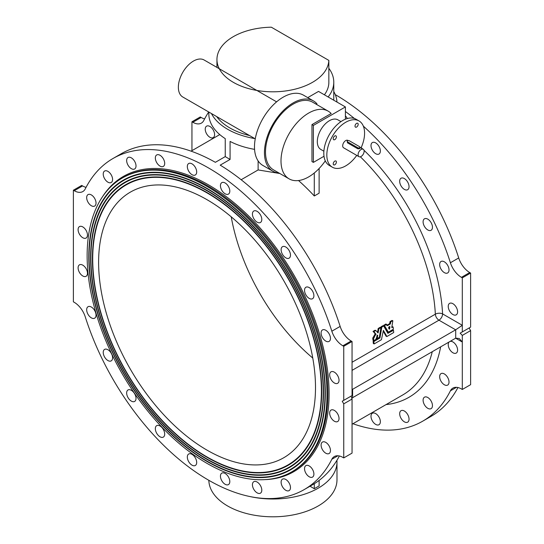 <?xml version="1.0" encoding="UTF-8"?>
<svg xmlns="http://www.w3.org/2000/svg" width="544" height="544" viewBox="0 0 544 544"><rect width="100%" height="100%" fill="white"/><g stroke="black" fill="none" stroke-linecap="round" stroke-linejoin="round"><path stroke-width="0.82" d="M211.439 113.546A64.076 36.999 0 0 0 227.596 129.254A64.076 36.999 0 0 0 254.803 138.584M336.96 102.061A64.076 36.999 0 0 0 333.778 91.548M216.689 116.579A60.874 35.149 0 0 0 249.553 135.551M470.614 327.114L462.305 331.915L462.305 277.848L470.614 273.054L470.614 327.114M352.05 388.94L352.05 395.57L343.74 400.364L343.74 346.297L352.05 341.503L352.05 388.94L352.655 389.286L455.661 329.82L438.967 320.185L352.05 370.369M337.906 455.777L331.84 459.272A17.088 9.867 60 0 1 334.315 456.559A17.088 9.867 60 0 1 342.863 457.409L343.74 457.919L352.05 453.118L352.05 399.058L343.74 403.852L342.23 401.234L343.74 400.364M339.374 455.988A191.168 110.371 60 0 1 312.453 484.826L304.15 489.62A191.168 110.371 60 0 1 85.286 316.928A17.088 9.867 60 0 0 74.27 302.335L73.386 301.832L73.386 190.21L81.695 185.416L82.572 185.926A17.088 9.867 -120 0 0 86.068 187.347M249.655 496.488A64.076 36.999 0 0 0 336.988 462.019A64.076 36.999 0 0 0 336.92 460.333M319.124 480.4L319.124 485.908L314.289 488.702L310.019 486.234M314.289 483.725L314.289 488.702M391.755 327.583L393.128 327.026L391.864 326.896M387.07 325.149L389.626 323.666L390.075 321.558L391.986 320.457L392.727 320.715L390.816 321.817L390.374 323.945L387.444 325.632L386.594 324.34L385.75 324.054L383.772 325.38L387.532 331.881L388.28 332.194L393.38 329.202A159.555 92.12 60 0 0 393.128 327.026M375.115 330.256L375.856 330.521L375.02 330.249L373.109 331.35L375.197 333.873L372.749 338.062A158.488 91.501 60 0 1 372.994 340.224L373.857 340.605L375.72 339.524L377.726 335.288L377.278 338.45L379.379 337.334L380.909 327.536L378.916 328.773L378.107 332.948L375.856 330.521L373.85 331.616L375.945 334.159L373.497 338.361A159.555 92.12 60 0 1 373.742 340.537L373.109 340.286M381.031 327.658L380.168 327.277L378.175 328.508L377.536 332.54L378.107 332.948M376.944 335.9L376.53 338.137L377.386 338.565L376.638 338.246M387.879 333.336L393.496 330.337L392.639 329.95L387.607 332.853M383.146 330.942L386.063 336.185L386.906 336.546L393.706 332.493A159.555 92.12 60 0 0 393.496 330.337M379.236 337.498L373.116 341.346A158.488 91.501 60 0 1 373.32 343.495L374.177 343.896L381.419 339.714L383.398 330.385L386.906 336.546M373.198 341.17L373.864 341.673A159.555 92.12 60 0 1 374.068 343.828L373.429 343.556M387.892 333.363L383.683 326.019L382.84 325.734L381.167 326.699L380.984 327.529L380.236 327.27M241.155 179.738L258.121 169.939L279.84 173.516M298.54 180.547A158.488 91.501 60 0 1 314.289 195.983L319.124 193.195L319.124 168.484M208.828 112.044L208.828 113.914A64.076 36.999 0 0 0 225.243 138.638L225.243 156.611L230.078 159.44L220.198 165.145A191.168 110.371 60 0 1 340.15 326.407A17.088 9.867 -120 0 0 351.166 340.993L352.05 341.503M444.339 261.814A6.623 3.822 60 0 1 448.664 267.648A6.623 3.822 60 0 1 447.651 272.959A6.623 3.822 60 0 1 441.028 269.13A6.623 3.822 60 0 1 441.028 261.487A6.623 3.822 60 0 1 444.339 261.814M427.781 219.137A6.623 3.822 60 0 1 432.106 224.971A6.623 3.822 60 0 1 431.093 230.275A6.623 3.822 60 0 1 424.47 226.454A6.623 3.822 60 0 1 424.47 218.81A6.623 3.822 60 0 1 427.781 219.137M404.362 178.575A6.623 3.822 60 0 1 408.687 184.409A6.623 3.822 60 0 1 407.674 189.713A6.623 3.822 60 0 1 401.05 185.892A6.623 3.822 60 0 1 401.05 178.242A6.623 3.822 60 0 1 404.362 178.575M375.68 142.888A6.623 3.822 60 0 1 380.004 148.723A6.623 3.822 60 0 1 378.991 154.034A6.623 3.822 60 0 1 372.368 150.205A6.623 3.822 60 0 1 372.368 142.562A6.623 3.822 60 0 1 375.68 142.888M345.406 115.886A6.623 3.822 60 0 1 347.283 118.538M452.914 303.702A6.623 3.822 60 0 1 457.239 309.543A6.623 3.822 60 0 1 456.226 314.847A6.623 3.822 60 0 1 449.602 311.025A6.623 3.822 60 0 1 449.602 303.375A6.623 3.822 60 0 1 452.914 303.702M335.288 94.642A191.168 110.371 60 0 1 458.714 257.951A17.088 9.867 -120 0 0 469.73 272.544L461.428 277.338L462.305 277.848M461.428 277.338A17.088 9.867 60 0 1 450.405 262.752L458.714 257.951M345.406 111.506A191.168 110.371 60 0 1 354.402 118.476M363.351 126.147A191.168 110.371 60 0 1 450.405 262.752M209.916 126.473A6.623 3.822 60 0 1 214.241 132.308A6.623 3.822 60 0 1 213.228 137.612A6.623 3.822 60 0 1 206.604 133.79A6.623 3.822 60 0 1 206.604 126.147A6.623 3.822 60 0 1 209.916 126.473M191.95 150.647L191.95 121.761L192.834 122.271A17.088 9.867 60 0 0 201.375 123.114A17.088 9.867 60 0 0 203.85 120.401A191.168 110.371 60 0 1 208.706 111.976M352.05 362.263L435.35 314.174A5.127 2.768 177 0 1 442.592 313.902L462.305 325.285L455.709 329.786A5.127 2.958 -60 0 1 455.661 329.82M230.078 159.44L230.078 141.426A64.076 36.999 0 0 0 254.565 149.355M225.243 156.611L215.363 162.316A191.168 110.371 60 0 0 121.285 153.707L112.982 158.508A191.168 110.371 60 0 1 331.84 331.201L340.15 326.407M258.121 169.939L258.121 160.929M314.289 195.983L314.289 172.985M375.68 413.583A6.623 3.822 60 0 1 380.004 419.417A6.623 3.822 60 0 1 378.991 424.721A6.623 3.822 60 0 1 372.368 420.9A6.623 3.822 60 0 1 372.368 413.256A6.623 3.822 60 0 1 375.68 413.583M404.362 411.019A6.623 3.822 60 0 1 408.687 416.854A6.623 3.822 60 0 1 407.674 422.164A6.623 3.822 60 0 1 401.05 418.336A6.623 3.822 60 0 1 401.05 410.693A6.623 3.822 60 0 1 404.362 411.019M427.781 397.501A6.623 3.822 60 0 1 432.106 403.335A6.623 3.822 60 0 1 431.093 408.639A6.623 3.822 60 0 1 424.47 404.818A6.623 3.822 60 0 1 424.47 397.174A6.623 3.822 60 0 1 427.781 397.501M444.339 373.939A6.623 3.822 60 0 1 448.664 379.773A6.623 3.822 60 0 1 447.651 385.084A6.623 3.822 60 0 1 441.028 381.256A6.623 3.822 60 0 1 441.028 373.612A6.623 3.822 60 0 1 444.339 373.939M450.065 341.421A6.623 3.822 60 0 1 452.914 341.952A6.623 3.822 60 0 1 457.239 347.786A6.623 3.822 60 0 1 456.226 353.09A6.623 3.822 60 0 1 449.827 349.642A6.623 3.822 60 0 1 449.194 341.924M456.47 387.321L450.405 390.823A191.168 110.371 60 0 1 422.715 421.172A191.168 110.371 60 0 1 352.92 423.728M450.405 390.823A17.088 9.867 60 0 1 452.88 388.11A17.088 9.867 60 0 1 461.428 388.953L462.305 389.463L470.614 384.669L470.614 330.602L462.305 335.403L462.305 389.463M331.84 459.272A191.168 110.371 60 0 1 304.15 489.62M207.053 457.307A162.119 93.602 -120 0 0 321.688 391.122A162.119 93.602 -120 0 0 207.053 192.569A162.119 93.602 -120 0 0 92.419 258.754A162.119 93.602 -120 0 0 207.053 457.307M207.128 459.095A164.472 94.955 -120 0 0 207.203 459.136L207.053 459.048A164.254 94.833 -120 0 0 323.204 391.993A164.254 94.833 -120 0 0 207.053 190.822A164.254 94.833 -120 0 0 90.909 257.876A164.254 94.833 -120 0 0 207.053 459.048L207.203 459.136A164.472 94.955 -120 0 0 323.503 392.081M207.053 459.401A164.682 95.078 -120 0 0 323.503 392.17A164.682 95.078 -120 0 0 207.053 190.475A164.682 95.078 -120 0 0 90.603 257.706A164.682 95.078 -120 0 0 207.053 459.401M207.128 461.19A167.035 96.438 -120 0 0 207.203 461.23L207.053 461.142A166.818 96.315 -120 0 0 325.013 393.04A166.818 96.315 -120 0 0 207.053 188.727A166.818 96.315 -120 0 0 89.094 256.836A166.818 96.315 -120 0 0 207.053 461.142L207.203 461.23A167.035 96.438 -120 0 0 325.319 393.128M207.053 461.496A167.246 96.56 -120 0 0 325.319 393.21A167.246 96.56 -120 0 0 207.053 188.38A167.246 96.56 -120 0 0 88.794 256.659A167.246 96.56 -120 0 0 207.053 461.496M207.053 186.463A169.599 97.92 60 0 1 317.846 335.913A169.599 97.92 60 0 1 291.849 471.811A169.599 97.92 60 0 1 122.257 373.891A169.599 97.92 60 0 1 122.257 178.058A169.599 97.92 60 0 1 207.053 186.463M457.932 387.539A191.168 110.371 60 0 1 431.018 416.371L422.715 421.172M462.305 335.403L460.163 333.146L469.105 327.991L470.614 330.602M192.834 122.271L201.137 117.47L200.26 116.967L191.95 121.761M201.137 117.47A17.088 9.867 -120 0 0 204.626 118.891M469.73 272.544L470.614 273.054M312.773 358.054A153.36 88.543 60 0 1 231.227 216.825M73.386 190.21L74.27 190.72A17.088 9.867 60 0 0 82.81 191.57A17.088 9.867 60 0 0 85.286 188.856A191.168 110.371 60 0 1 112.982 158.508M325.774 330.269A6.623 3.822 60 0 1 330.106 336.104A6.623 3.822 60 0 1 329.086 341.408A6.623 3.822 60 0 1 322.47 337.586A6.623 3.822 60 0 1 322.47 329.936A6.623 3.822 60 0 1 325.774 330.269M309.216 287.586A6.623 3.822 60 0 1 313.541 293.42A6.623 3.822 60 0 1 312.528 298.731A6.623 3.822 60 0 1 305.905 294.902A6.623 3.822 60 0 1 305.905 287.259A6.623 3.822 60 0 1 309.216 287.586M285.797 247.024A6.623 3.822 60 0 1 290.122 252.858A6.623 3.822 60 0 1 289.109 258.162A6.623 3.822 60 0 1 282.486 254.34A6.623 3.822 60 0 1 282.486 246.697A6.623 3.822 60 0 1 285.797 247.024M257.115 211.344A6.623 3.822 60 0 1 261.44 217.178A6.623 3.822 60 0 1 260.426 222.482A6.623 3.822 60 0 1 253.803 218.661A6.623 3.822 60 0 1 253.803 211.011A6.623 3.822 60 0 1 257.115 211.344M225.128 182.974A6.623 3.822 60 0 1 229.452 188.809A6.623 3.822 60 0 1 228.432 194.113A6.623 3.822 60 0 1 221.816 190.291A6.623 3.822 60 0 1 221.816 182.648A6.623 3.822 60 0 1 225.128 182.974M192.005 163.853A6.623 3.822 60 0 1 196.33 169.687A6.623 3.822 60 0 1 195.316 174.991A6.623 3.822 60 0 1 188.693 171.17A6.623 3.822 60 0 1 188.693 163.526A6.623 3.822 60 0 1 192.005 163.853M160.011 155.278A6.623 3.822 60 0 1 164.342 161.112A6.623 3.822 60 0 1 163.322 166.423A6.623 3.822 60 0 1 156.706 162.602A6.623 3.822 60 0 1 156.706 154.952A6.623 3.822 60 0 1 160.011 155.278M131.328 157.842A6.623 3.822 60 0 1 135.66 163.676A6.623 3.822 60 0 1 134.64 168.987A6.623 3.822 60 0 1 128.024 165.158A6.623 3.822 60 0 1 128.024 157.515A6.623 3.822 60 0 1 131.328 157.842M107.909 171.367A6.623 3.822 60 0 1 112.241 177.201A6.623 3.822 60 0 1 111.221 182.505A6.623 3.822 60 0 1 104.604 178.684A6.623 3.822 60 0 1 104.604 171.034A6.623 3.822 60 0 1 107.909 171.367M91.351 194.922A6.623 3.822 60 0 1 95.676 200.756A6.623 3.822 60 0 1 94.663 206.067A6.623 3.822 60 0 1 88.04 202.239A6.623 3.822 60 0 1 88.04 194.596A6.623 3.822 60 0 1 91.351 194.922M82.783 226.916A6.623 3.822 60 0 1 87.108 232.75A6.623 3.822 60 0 1 86.088 238.054A6.623 3.822 60 0 1 79.472 234.233A6.623 3.822 60 0 1 79.472 226.59A6.623 3.822 60 0 1 82.783 226.916M82.783 265.159A6.623 3.822 60 0 1 87.108 270.994A6.623 3.822 60 0 1 86.088 276.298A6.623 3.822 60 0 1 79.472 272.476A6.623 3.822 60 0 1 79.472 264.833A6.623 3.822 60 0 1 82.783 265.159M91.351 307.047A6.623 3.822 60 0 1 95.676 312.882A6.623 3.822 60 0 1 94.663 318.186A6.623 3.822 60 0 1 88.04 314.364A6.623 3.822 60 0 1 88.04 306.721A6.623 3.822 60 0 1 91.351 307.047M107.909 349.731A6.623 3.822 60 0 1 112.241 355.565A6.623 3.822 60 0 1 111.221 360.869A6.623 3.822 60 0 1 104.604 357.048A6.623 3.822 60 0 1 104.604 349.398A6.623 3.822 60 0 1 107.909 349.731M131.328 390.293A6.623 3.822 60 0 1 135.66 396.127A6.623 3.822 60 0 1 134.64 401.431A6.623 3.822 60 0 1 128.024 397.61A6.623 3.822 60 0 1 128.024 389.966A6.623 3.822 60 0 1 131.328 390.293M160.011 425.972A6.623 3.822 60 0 1 164.342 431.807A6.623 3.822 60 0 1 163.322 437.111A6.623 3.822 60 0 1 156.706 433.289A6.623 3.822 60 0 1 156.706 425.646A6.623 3.822 60 0 1 160.011 425.972M192.005 454.342A6.623 3.822 60 0 1 196.33 460.176A6.623 3.822 60 0 1 195.316 465.48A6.623 3.822 60 0 1 188.693 461.659A6.623 3.822 60 0 1 188.693 454.016A6.623 3.822 60 0 1 192.005 454.342M225.128 473.464A6.623 3.822 60 0 1 229.452 479.298A6.623 3.822 60 0 1 228.432 484.602A6.623 3.822 60 0 1 221.816 480.78A6.623 3.822 60 0 1 221.816 473.137A6.623 3.822 60 0 1 225.128 473.464M257.115 482.032A6.623 3.822 60 0 1 261.44 487.866A6.623 3.822 60 0 1 260.426 493.177A6.623 3.822 60 0 1 253.803 489.355A6.623 3.822 60 0 1 253.803 481.705A6.623 3.822 60 0 1 257.115 482.032M285.797 479.475A6.623 3.822 60 0 1 290.122 485.309A6.623 3.822 60 0 1 289.109 490.613A6.623 3.822 60 0 1 282.486 486.792A6.623 3.822 60 0 1 282.486 479.142A6.623 3.822 60 0 1 285.797 479.475M309.216 465.95A6.623 3.822 60 0 1 313.541 471.784A6.623 3.822 60 0 1 312.528 477.095A6.623 3.822 60 0 1 305.905 473.266A6.623 3.822 60 0 1 305.905 465.623A6.623 3.822 60 0 1 309.216 465.95M325.774 442.394A6.623 3.822 60 0 1 330.106 448.229A6.623 3.822 60 0 1 329.086 453.533A6.623 3.822 60 0 1 322.47 449.711A6.623 3.822 60 0 1 322.47 442.061A6.623 3.822 60 0 1 325.774 442.394M334.349 410.4A6.623 3.822 60 0 1 338.674 416.235A6.623 3.822 60 0 1 337.661 421.539A6.623 3.822 60 0 1 331.038 417.717A6.623 3.822 60 0 1 331.038 410.074A6.623 3.822 60 0 1 334.349 410.4M334.349 372.157A6.623 3.822 60 0 1 338.674 377.992A6.623 3.822 60 0 1 337.661 383.296A6.623 3.822 60 0 1 331.038 379.474A6.623 3.822 60 0 1 331.038 371.831A6.623 3.822 60 0 1 334.349 372.157M351.166 340.993L342.863 345.794L343.74 346.297M342.863 345.794A17.088 9.867 60 0 1 331.84 331.201M343.74 403.852L343.74 457.919M207.053 199.716A153.36 88.543 60 0 1 307.244 334.859A153.36 88.543 60 0 1 283.737 457.749A153.36 88.543 60 0 1 130.37 369.206A153.36 88.543 60 0 1 130.376 192.12A153.36 88.543 60 0 1 207.053 199.716M207.128 457.001A161.908 93.48 -120 0 0 207.203 457.042L207.053 456.96A161.69 93.35 -120 0 0 321.388 390.946A161.69 93.35 -120 0 0 207.053 192.916A161.69 93.35 -120 0 0 92.718 258.924A161.69 93.35 -120 0 0 207.053 456.96L207.203 457.048A161.908 93.48 -120 0 0 321.688 391.034M207.135 188.421A167.035 96.438 -120 0 0 89.094 256.659A167.035 96.438 -120 0 0 89.094 256.748M207.135 190.516A164.472 94.955 -120 0 0 90.909 257.706A164.472 94.955 -120 0 0 90.909 257.795M207.135 192.61A161.908 93.48 -120 0 0 92.718 258.754A161.908 93.48 -120 0 0 92.718 258.835M351.791 398.453L352.6 397.691A5.127 2.958 -60 0 1 352.655 397.657L455.661 338.191A5.127 2.958 -60 0 1 455.709 338.164L459.231 338.518L462.305 342.026L455.661 338.191M352.655 389.286A5.127 2.958 -60 0 1 352.6 389.32L352.6 397.691M352.05 389.626L352.6 389.32M352.05 395.57L351.166 396.073L352.05 399.058M460.163 333.146L462.305 331.915M382.942 325.761L383.683 326.019L381.827 327.094L379.957 337.946L373.952 341.496M372.83 337.885L373.578 338.184M377.726 335.288L377.094 335.104M373.109 331.35L373.85 331.616M375.197 333.873L375.945 334.159M375.176 334.077L375.918 334.363M391.755 327.508L392.843 320.831M386.702 325.36L387.342 325.611M385.852 324.081L386.594 324.34L384.513 325.645L388.382 332.221M383.833 325.162L384.574 325.421M389.851 326.686L388.525 327.631L389.572 329.045L389.966 326.801L389.218 326.509L388.824 328.746L389.388 329.147M351.166 396.073L342.23 401.234M348.16 140.563L347.84 140.379A4.27 2.468 120 0 0 343.57 142.848A4.27 2.468 120 0 0 343.57 147.778L358.972 156.672A4.27 2.468 120 0 0 362.27 155.53A4.27 2.468 120 0 0 364.133 151.232A4.27 2.468 120 0 0 363.249 149.274A4.27 2.468 120 0 0 358.972 151.742A4.27 2.468 120 0 0 358.972 156.672M347.14 141.29A1.278 0.741 0 0 0 347.521 141.814L357.789 147.744A1.278 0.741 0 0 0 359.183 147.907A1.278 0.741 0 0 0 359.978 147.22A1.278 0.741 0 0 0 359.598 146.696L349.33 140.767A1.278 0.741 0 0 0 347.936 140.604A1.278 0.741 0 0 0 347.14 141.29L347.521 142.848L357.789 148.777C359.564 148.927 360.169 148.58 359.598 147.73M340.972 121.618L337.94 119.864A17.088 9.867 120 0 0 324.768 124.44A17.088 9.867 120 0 0 317.308 141.637A17.088 9.867 120 0 0 320.851 149.464L323.884 151.212M324 156.264L313.385 162.391L313.385 125.419L345.406 106.937L345.406 119.197M279.058 173.06A40.582 23.433 -60 0 1 272.857 171.204A40.582 23.433 -60 0 1 272.85 124.345A40.582 23.433 -60 0 1 313.439 100.912A40.582 23.433 -60 0 1 316.962 103.822L316.22 104.251M313.385 125.419L311.964 124.603L331.174 113.512A39.086 22.569 120 0 0 328.188 111.153L312.691 102.204A39.086 22.569 120 0 0 273.598 124.773A39.086 22.569 120 0 0 273.598 169.912L289.095 178.854A39.086 22.569 120 0 0 325.292 160.861M328.127 96.961A60.874 35.149 0 0 0 333.778 82.171A60.874 35.149 0 0 0 328.848 68.306M324.408 94.812A55.964 32.307 0 0 0 328.848 83.076L328.848 60.404L271.34 27.2A55.964 32.307 0 0 0 216.947 59.5A55.964 32.307 0 0 0 272.122 91.8A55.964 32.307 0 0 0 328.848 60.404M255.245 138.842L182.784 97.002A21.359 12.335 120 0 1 182.784 72.338A21.359 12.335 120 0 1 204.143 60.01L276.604 101.844M272.857 171.204L262.888 165.451A40.582 23.433 -60 0 1 262.888 118.585A40.582 23.433 -60 0 1 303.47 95.159L313.439 100.912M307.748 97.628L318.519 91.412L345.406 106.937M328.188 111.153A39.086 22.569 120 0 0 289.095 133.722A39.086 22.569 120 0 0 289.095 178.854M311.964 124.603L311.964 161.575L313.385 162.391M361.019 147.988A26.697 15.416 120 0 0 364.582 133.178A26.697 15.416 120 0 0 359.054 120.958L356.034 119.218A26.697 15.416 120 0 0 329.338 134.626A26.697 15.416 120 0 0 329.338 165.458L332.357 167.205A26.697 15.416 120 0 0 356.748 155.387M359.054 120.958A26.697 15.416 120 0 0 332.357 136.374A26.697 15.416 120 0 0 332.357 167.205M336.396 136.877A2.244 1.292 120 0 0 335.934 135.85A2.244 1.292 120 0 0 333.69 137.142A2.244 1.292 120 0 0 333.69 139.733A2.244 1.292 120 0 0 335.417 139.135A2.244 1.292 120 0 0 336.396 136.877M336.396 162.03A2.244 1.292 120 0 0 335.934 161.004A2.244 1.292 120 0 0 333.69 162.302A2.244 1.292 120 0 0 333.69 164.893A2.244 1.292 120 0 0 335.417 164.288A2.244 1.292 120 0 0 336.396 162.03M358.183 124.297A2.244 1.292 120 0 0 357.721 123.27A2.244 1.292 120 0 0 355.477 124.562A2.244 1.292 120 0 0 355.477 127.153A2.244 1.292 120 0 0 357.204 126.555A2.244 1.292 120 0 0 358.183 124.297M336.988 462.019L336.988 479.808A64.076 36.999 180 0 1 273.34 516.8A64.076 36.999 180 0 1 208.835 480.311M432.269 351.696A158.488 91.501 60 0 1 402.744 394.958L352.05 424.232M360.366 156.788A158.488 91.501 60 0 1 435.35 314.174A5.127 2.958 -120 0 0 438.967 320.185A5.127 2.958 -60 0 0 442.592 313.902A163.615 94.466 60 0 0 363.99 150.266M361.189 147.608A163.615 94.466 60 0 1 362.515 148.852M440.66 346.848A163.615 94.466 60 0 1 386.056 404.6M102.231 197.159A170.449 98.41 60 0 1 208.563 184.892A170.449 98.41 60 0 1 325.489 357.802A170.449 98.41 60 0 1 265.302 479.611M122.257 178.058L123.162 177.541A169.599 97.92 60 0 1 207.958 185.939A169.599 97.92 60 0 1 318.757 335.39A169.599 97.92 60 0 1 292.76 471.288L291.849 471.811M455.709 338.164L455.709 329.786M74.27 190.72L82.572 185.926M381.167 326.699L381.908 326.964M381.086 326.828L381.827 327.094M379.209 337.62L379.957 337.946M379.127 337.749L379.875 338.069M373.116 341.346L373.864 341.673M372.749 338.062L373.497 338.361M378.257 328.379L378.998 328.644M378.175 328.508L378.916 328.773M373.055 331.588L373.796 331.854M373.476 337.443L374.218 337.742M373.395 337.559L374.143 337.858M390.075 321.558L390.816 321.817M389.994 321.688L390.735 321.946M389.708 323.544L390.449 323.816M389.626 323.666L390.374 323.945M383.772 325.38L384.513 325.645M357.789 147.744L357.789 148.777M347.521 141.814L347.521 142.848M191.08 151.157L219.769 134.586M392.707 329.943L393.455 330.262M382.901 325.727L383.642 325.992M373.361 343.563L374.109 343.903M386.09 336.212L386.845 336.552M373.041 340.292L373.789 340.612M376.57 338.259L377.318 338.572M375.088 330.242L375.829 330.5M392.333 326.652L393.081 326.951M392.054 320.443L392.795 320.708M385.812 324.047L386.553 324.312M387.566 331.908L388.314 332.228M363.249 149.274L359.978 147.39M333.778 82.171L333.778 100.225M216.947 59.5L216.947 67.402M359.978 147.22L359.978 148.172"/></g></svg>
